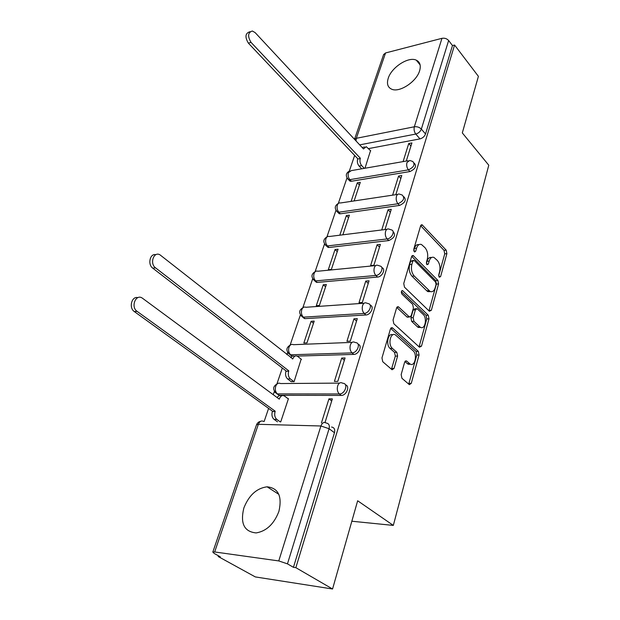<?xml version="1.0" encoding="UTF-8"?>
<svg xmlns="http://www.w3.org/2000/svg" width="620" height="620" viewBox="0 0 620 620"><rect width="100%" height="100%" fill="white"/><g stroke="black" fill="none" stroke-linecap="round" stroke-linejoin="round"><path stroke-width="0.93" d="M439.255 277.225L440.588 276.621L446.896 253.642L446.206 250.162L422.081 224.789L420.6 225.881L413.765 249.24L414.594 252.007L415.695 251.208L416.586 248.155C417.655 245.008 419.298 243.799 421.515 244.536L425.018 247.698C427.498 250.813 428.257 254.626 427.304 259.152L426.444 262.183L426.947 264.686L428.319 264.097L429.18 261.067C430.218 257.912 431.822 256.696 433.992 257.432L437.348 260.47C439.758 263.508 440.51 267.267 439.588 271.746L438.759 274.753L439.255 277.225M278.915 511.368C282.317 496.225 278.372 488.041 267.096 486.808C256.703 488.188 248.969 495.225 243.885 507.904C240.072 523.427 244.172 531.766 256.169 532.921C266.492 531.162 274.071 523.978 278.915 511.368M419.616 70.757C421.12 65.487 420.004 61.953 416.276 60.163C408.448 56.296 391.468 67.371 388.228 78.275C386.554 83.754 387.725 87.404 391.739 89.226C399.52 92.861 416.57 81.669 419.616 70.757M401.163 374.565L401.923 378.278L409.371 384.671L411.277 383.331L419.066 354.989L418.329 351.362L392.599 327.957L390.422 329.034L381.966 357.934L382.749 361.731L392.08 369.753L394.072 368.42L397.598 356.05L396.831 352.323L392.382 348.386C387.632 344.581 390.546 331.739 395.405 334.893L413.114 350.788C417.663 354.485 414.857 367.164 410.138 364.033L406.511 360.941L404.62 362.251L401.163 374.565M454.568 45.028L478.407 76.353L462.311 132.912L488.777 165.207L393.32 525.411L357.655 500.774L332.56 589L295.849 567.672L454.568 45.028L452.476 45.555L448.632 40.517L421.352 129.092C420.321 131.642 418.461 133.292 415.78 134.052L359.701 144.871M429.373 311.256L431.342 310.287L438.58 283.921L437.875 280.395L413.191 255.518L411.595 256.665L403.744 283.495L404.496 287.184L429.373 311.256M428.993 318.82L421.492 346.146L419.469 347.231L393.824 323.756L393.057 320.021L396.567 308.008L398.381 306.768L409.456 317.029L411.215 315.797L413.424 308.008L412.688 304.366L401.93 294.066C400.969 292.067 401.202 290.92 402.628 290.633L428.281 315.239L428.993 318.82L426.785 318.936L419.26 346.224L421.492 346.146M332.56 589L255.332 576.925L218.201 556.528L218.449 555.799M354.648 155.434L349.37 170.934M346.975 177.987L338.373 203.275M335.939 210.42L326.972 236.77M324.508 244.024L315.169 271.49M312.658 278.861L302.917 307.489M300.367 314.999L290.207 344.852M287.603 352.517L286.874 354.663M282.325 368.024L277.008 383.648M274.35 391.483L273.25 394.7M268.599 408.386L264.143 421.484M295.849 567.672L293.438 567.323L287.463 563.859L278.767 560.929L214.652 551.955L212.815 552.087L214.303 553.513L220.325 556.83L218.201 556.528M452.476 45.555L425.529 133.967C424.506 136.508 422.654 138.151 419.98 138.895L368.613 148.591M383.579 54.661L385.547 52.956L441.959 38.324C444.641 37.867 446.865 38.603 448.632 40.517M395.824 194.68L401.775 175.53L398.575 176.057L400.846 178.521M354.121 200.934L360.305 182.319L357.298 182.815L359.414 184.993M385.036 229.408L391.274 209.335L388.035 209.785L390.375 212.21M342.922 234.654L349.393 215.171L346.355 215.59L348.541 217.736M377.099 244.776L370.605 265.562L373.891 265.244L380.37 244.404L377.099 244.776L379.517 247.155M335.025 249.558L328.298 269.716L331.375 269.413L338.086 249.209L335.025 249.558L337.272 251.658M365.754 281.1L359.003 302.692L362.328 302.459L369.055 280.813L365.754 281.1L368.241 283.425M323.276 284.766L316.293 305.683L319.401 305.466L326.36 284.502L323.276 284.766L325.593 286.828M408.611 364.064L409.068 364.467M353.958 318.827L346.944 341.271L350.3 341.139L357.298 318.634L353.958 318.827L356.531 321.098M311.085 321.307L303.839 343.015L306.97 342.883L314.201 321.121L311.085 321.307L313.472 323.315M341.705 358.058L334.413 381.401L337.799 381.37L345.077 357.965L341.705 358.058L344.363 360.259M290.981 381.533L294.058 381.757L301.165 359.158M325.019 422.491L332.351 398.885L328.949 398.861L331.7 400.993M280.728 421.887L288.447 398.66L288.013 398.66M345.464 384.873C350.354 385.904 346.433 395.715 341.209 395.428L279.271 395.289L274.9 392.259M358.096 344.271C362.731 345.317 358.864 354.508 353.811 354.4L297.135 356.089M294.926 356.159L294.407 356.175M370.225 305.242C374.627 306.28 370.822 314.929 365.916 314.968L305.118 318.626L300.77 315.588M381.866 267.693C386.066 268.708 382.331 276.869 377.557 277.055L317.332 282.402L313.007 279.372M393.065 231.539C395.963 234.887 394.529 237.894 388.763 240.568L329.104 247.473L327.453 245.931L326.415 245.892L328.065 247.434L329.104 247.473M403.837 196.71C406.604 199.873 405.17 202.771 399.551 205.422L340.465 213.784L336.195 210.808M414.199 163.091L414.253 163.145C416.841 166.152 415.408 168.95 409.952 171.554L351.431 181.249L349.874 179.653L348.51 179.606L347.192 178.32M393.32 525.411L351.835 521.226M406.278 161.053L411.913 142.925L408.743 143.514L410.952 146.025M364.978 168.245L370.535 150.66M357.298 182.815L351.098 201.392M346.355 215.59L339.869 235.034M408.743 143.514L403.085 161.611M276.807 393.723L279.271 395.289M289.904 354.648L292.214 356.229M302.521 317.037L305.118 318.626M314.689 280.813L316.479 282.371L317.332 282.402M337.745 212.187L339.256 213.737L340.465 213.784M348.68 179.653L350.067 181.203L351.431 181.249M293.438 567.323L334.467 432.729C335.203 429.365 334.234 427.467 331.545 427.033M398.575 176.057L392.607 195.161M388.035 209.785L381.781 229.811M328.949 398.861L321.447 422.879M431.52 257.54C429.466 257.052 427.955 258.292 426.986 261.284L429.18 261.067M426.382 263.399L426.986 261.284M418.965 244.652C416.888 244.203 415.361 245.45 414.385 248.395L416.586 248.155M413.726 250.635L414.385 248.395M438.681 275.784L444.726 253.867L444.036 250.387L420.662 225.703M428.97 310.868L436.387 284.099L435.689 280.573L411.711 256.339M436.077 284.502L435.581 282.022L414.245 260.501L412.819 261.097L411.866 264.36C410.866 269.01 411.649 272.901 414.222 276.016L430.133 291.47C432.419 292.307 434.108 291.059 435.186 287.711L436.077 284.502M413.284 260.353L410.603 261.315L412.819 261.097M430.482 291.609L427.932 291.632L426.746 290.78L412.006 276.21C409.433 273.094 408.65 269.219 409.65 264.57L410.603 261.315M419.027 346.828L419.26 346.224M396.792 307.458L406.906 316.928L408.239 317.099M401.357 291.671L426.064 315.371L428.281 315.239M419.717 326.732L420.507 327.313C425.033 330.072 427.451 318.083 423.15 314.379L417.082 308.644L415.377 309.868L413.176 317.642L413.92 321.292L419.717 326.732L417.485 326.841L418.283 327.422L420.701 327.406M416.105 308.706L414.857 308.783L413.153 310.008L415.377 309.868M417.485 326.841L411.688 321.408L410.944 317.765L413.153 310.008M426.785 318.936L426.064 315.371M410.425 364.18L407.89 364.079L404.914 361.545M392.786 334.815C388.012 332.467 385.562 344.852 390.12 348.456L392.382 348.386M391.46 369.241L395.335 356.113L394.568 352.392L390.12 348.456M408.704 384.121L416.826 355.051L416.09 351.431L390.693 328.383M361.716 168.81L359.096 166.059C357.476 164.013 356.988 161.673 357.655 159.022L360.251 158.55C359.592 161.2 360.073 163.556 361.692 165.602L364.312 168.361M370.745 150.885L366.273 146.684L363.483 148.94L255.138 32.612L252.332 31C247.884 32.488 247.45 36.27 251.015 42.346L360.352 158.247M357.756 158.72L248.364 43.136C244.792 37.076 245.233 33.302 249.69 31.814L250.054 31.705M362.119 147.467L364.692 146.987M291.315 381.781L287.618 378.96C285.665 377.076 285.107 374.526 285.936 371.287L288.672 371.24C287.843 374.48 288.409 377.045 290.354 378.928L294.05 381.757M301.483 359.414L297.437 356.244C295.453 355.361 293.919 356.244 292.834 358.879L159.983 254.835C153.783 251.046 149.428 263.562 155.519 267.84L288.804 370.861M286.068 370.907L152.76 268.166C147.389 264.438 150.025 253.131 155.868 254.688M290.703 357.678C291.834 356.035 293.159 355.57 294.671 356.298M277.497 421.809L274.048 419.353C272.041 417.516 271.467 414.92 272.327 411.571L275.226 411.215L275.086 411.61C274.226 414.974 274.8 417.57 276.815 419.414L280.255 421.879M288.362 398.916L284.417 395.994C282.286 394.948 280.62 395.87 279.419 398.761L279.287 399.148L142.282 298.096C135.803 293.516 130.464 306.978 137.09 311.356L275.226 411.215M272.459 411.176L134.323 311.565C128.596 307.877 131.688 295.872 137.865 297.647M277.171 397.591C278.403 395.653 279.86 395.087 281.534 395.901M438.937 276.76L440.588 276.621M413.997 251.387L415.695 251.208M426.645 264.26L428.319 264.097M278.767 560.929L320.904 425.986L258.37 424.305L214.652 551.955M419.98 138.895L415.78 134.052C414.207 131.889 413.726 129.464 414.338 126.782L441.959 38.324M385.547 52.956L356.322 138.306L414.338 126.782C417.113 126.457 419.446 127.224 421.352 129.092L425.529 133.967M341.209 395.428L339.365 393.964L277.396 393.901C275.427 392.049 274.869 389.5 275.714 386.252C276.877 383.478 278.496 382.571 280.573 383.548L339.52 383.106M353.811 354.4L352.021 352.888L290.625 354.795L288.083 353.183M292.353 356.167L290.625 354.795C288.719 352.912 288.176 350.401 288.982 347.262C290.028 344.728 291.524 343.868 293.454 344.689L352.044 342.38M365.916 314.968L364.188 313.418L303.358 317.153C301.514 315.239 300.979 312.767 301.762 309.729C302.7 307.412 304.063 306.59 305.862 307.272L364.103 303.234M377.557 277.055L375.883 275.466L315.627 280.891C313.836 278.946 313.317 276.505 314.069 273.575C314.913 271.452 316.161 270.676 317.828 271.235L375.712 265.577M388.763 240.568L387.136 238.94L327.453 245.931C325.717 243.962 325.206 241.552 325.934 238.715C326.694 236.778 327.841 236.034 329.367 236.491L386.896 229.322M399.551 205.422L397.978 203.763L338.861 212.21C337.172 210.211 336.683 207.84 337.373 205.096C338.063 203.321 339.109 202.616 340.512 202.972L397.676 194.401M409.952 171.554L408.425 169.865L349.874 179.653C348.238 177.638 347.75 175.297 348.425 172.639L351.292 170.624L408.068 160.743M412.734 161.448C415.322 164.447 413.889 167.253 408.425 169.865C406.813 167.741 406.317 165.292 406.953 162.517L409.719 160.456L412.734 161.448M402.21 195.021C405.061 198.144 403.643 201.058 397.978 203.763C396.32 201.655 395.816 199.175 396.467 196.308C397.125 194.463 398.133 193.734 399.505 194.13L402.21 195.021M391.282 229.857C395.529 230.617 391.902 238.607 387.136 238.94C385.423 236.856 384.912 234.337 385.594 231.369C386.322 229.346 387.43 228.586 388.926 229.075L391.282 229.857M328.065 247.434L324.81 244.466M379.913 266.011C384.493 266.67 380.851 275.257 375.883 275.466C374.116 273.412 373.589 270.847 374.294 267.786C375.108 265.569 376.325 264.755 377.952 265.36L379.913 266.011M368.094 303.583C373.015 304.094 369.365 313.348 364.188 313.418C362.359 311.395 361.824 308.799 362.56 305.621C363.46 303.188 364.793 302.343 366.552 303.064L368.094 303.583M355.795 342.643C361.072 342.992 357.422 352.981 352.021 352.888C350.137 350.904 349.587 348.262 350.354 344.968C351.354 342.31 352.811 341.411 354.718 342.279L355.795 342.643M342.992 383.284C348.634 383.439 345.007 394.235 339.365 393.964C337.42 392.026 336.846 389.344 337.652 385.927C338.768 383.005 340.357 382.06 342.403 383.09L342.992 383.284M334.467 432.729L329.081 428.722L287.463 563.859M326.182 423.018C328.871 423.445 329.84 425.343 329.081 428.722L320.904 425.986C322.168 422.778 323.904 421.778 326.112 422.995L326.182 423.018M260.849 421.213L258.858 421.933L257.292 423.336L256.502 424.824L258.37 424.305C259.679 421.259 261.446 420.321 263.686 421.476M212.815 552.087L256.44 425.01M356.027 140.934L356.322 138.306L354.547 139.337M420.81 225.37L422.584 225.145M444.036 250.387L446.206 250.162M444.726 253.867L446.896 253.642M411.882 256.006L413.633 255.828M435.689 280.573L437.875 280.395M436.387 284.099L438.58 283.921M429.133 310.419L431.342 310.287M409.65 264.57L411.866 264.36M412.006 276.21L414.222 276.016M426.746 290.78L428.955 290.61M397.017 307.117L398.707 307.009M406.906 316.928L409.146 316.804M401.683 290.912L402.884 290.819M410.944 317.765L413.176 317.642M411.688 321.408L413.92 321.292M405.224 361.142L406.736 361.103M407.293 363.646L409.549 363.599M394.568 352.392L396.831 352.323M395.335 356.113L397.598 356.05M391.801 368.466L394.072 368.42M390.933 328.042L392.599 327.957M416.09 351.431L418.329 351.362M416.826 355.051L419.066 354.989M409.022 383.346L411.277 383.331M357.655 159.022L360.251 158.55M359.096 166.059L361.692 165.602M248.364 43.136L251.015 42.346M285.936 371.287L288.672 371.24M287.618 378.96L290.354 378.928M292.252 358.895L292.834 358.879M152.76 268.166L155.519 267.84M272.327 411.571L275.086 411.61M274.048 419.353L276.815 419.414M278.752 398.753L279.419 398.761M134.323 311.565L137.09 311.356M278.845 494.373L267.096 486.808M420.128 64.93L416.276 60.163M350.067 181.203L348.51 179.606C345.224 176.057 345.642 173.127 349.765 170.81M339.256 213.737L337.652 212.164C334.134 208.545 334.529 205.53 338.83 203.135M316.479 282.371L314.774 280.86C310.736 277.078 311.07 273.893 315.781 271.304M304.466 318.603L302.707 317.13C298.383 313.263 298.693 309.977 303.63 307.288M291.997 356.213L290.183 354.779C285.556 350.819 285.836 347.433 291.036 344.619M279.062 395.281L277.187 393.894C272.226 389.833 272.482 386.338 277.962 383.392M327.507 236.608C323.012 239.095 322.648 242.195 326.415 245.892M383.687 54.335L354.516 139.306M421.213 224.897L422.081 224.789M412.254 255.611L413.191 255.518M427.932 291.632L430.133 291.47M397.311 306.838L398.381 306.768M407.224 317.161L409.456 317.029M401.907 290.687L402.628 290.633M418.283 327.422L420.507 327.313M405.433 360.964L406.511 360.941M407.89 364.079L410.138 364.033M391.197 327.81L392.313 327.755"/></g></svg>

